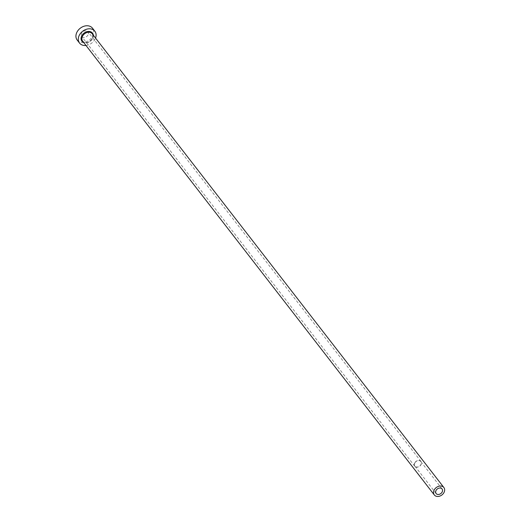 <?xml version="1.0" encoding="UTF-8"?>
<svg xmlns="http://www.w3.org/2000/svg" width="521" height="521" viewBox="0 0 521 521"><rect width="100%" height="100%" fill="white"/><g stroke="black" fill="none" stroke-linecap="round" stroke-linejoin="round"><path stroke-width="0.39" stroke-dasharray="2.6 1.95" d="M414.814 463.006A3.751 2.892 142.2 0 0 414.872 466.113A3.751 2.892 142.2 0 0 417.901 466.94A3.751 2.892 142.2 0 0 420.864 464.621A3.751 2.892 142.2 0 0 420.805 461.521A3.751 2.892 142.2 0 0 417.777 460.694A3.751 2.892 142.2 0 0 414.814 463.006M88.01 34.959A3.934 3.028 -37.8 0 1 84.897 37.388A3.934 3.028 -37.8 0 1 81.725 36.522A3.934 3.028 -37.8 0 1 81.66 33.266A3.934 3.028 -37.8 0 1 84.767 30.837A3.934 3.028 -37.8 0 1 87.945 31.703A3.934 3.028 -37.8 0 1 88.01 34.959M414.664 462.967A3.934 3.028 142.2 0 0 414.729 466.223A3.934 3.028 142.2 0 0 417.907 467.09A3.934 3.028 142.2 0 0 421.014 464.66A3.934 3.028 142.2 0 0 420.948 461.411A3.934 3.028 142.2 0 0 417.77 460.544A3.934 3.028 142.2 0 0 414.664 462.967M85.978 45.464A9.678 7.457 142.2 0 0 95.004 39.244A9.678 7.457 142.2 0 0 95.545 38.053M77.186 40.039A9.678 7.457 142.2 0 0 84.995 42.175A9.678 7.457 142.2 0 0 92.647 36.196A9.678 7.457 142.2 0 0 92.484 28.18M93.285 35.141A6.656 5.125 -37.8 0 1 92.569 38.593A6.656 5.125 -37.8 0 1 83.725 42.553M82.65 41.166A6.05 4.663 142.2 0 0 87.535 42.501A6.05 4.663 142.2 0 0 92.315 38.769A6.05 4.663 142.2 0 0 92.21 33.761L92.946 36.236L92.269 38.613C89.078 42.761 85.874 43.614 82.65 41.166M436.129 493.543L414.872 466.113M414.729 466.223L81.725 36.522M420.948 461.411L87.945 31.703M442.062 488.945L420.805 461.521"/><path stroke-width="0.78" d="M436.07 490.437A3.751 2.892 142.2 0 0 436.129 493.543A3.751 2.892 142.2 0 0 439.157 494.37A3.751 2.892 142.2 0 0 442.121 492.052A3.751 2.892 142.2 0 0 442.062 488.945A3.751 2.892 142.2 0 0 439.034 488.118A3.751 2.892 142.2 0 0 436.07 490.437M443.977 492.547A6.05 4.663 142.2 0 0 443.879 487.539A6.05 4.663 142.2 0 0 438.995 486.204A6.05 4.663 142.2 0 0 434.214 489.942A6.05 4.663 142.2 0 0 434.312 494.95A6.05 4.663 142.2 0 0 439.196 496.285A6.05 4.663 142.2 0 0 443.977 492.547M95.545 38.053A9.678 7.457 142.2 0 0 94.848 31.227A9.678 7.457 142.2 0 0 87.033 29.098A9.678 7.457 142.2 0 0 79.387 35.076A9.678 7.457 142.2 0 0 79.544 43.087A9.678 7.457 142.2 0 0 85.978 45.464M94.848 31.227L92.484 28.18A9.678 7.457 142.2 0 0 84.669 26.05A9.678 7.457 142.2 0 0 77.023 32.028A9.678 7.457 142.2 0 0 77.186 40.039L79.544 43.087M83.725 42.553A6.656 5.125 -37.8 0 1 81.823 35.728A6.656 5.125 -37.8 0 1 88.394 31.416A6.656 5.125 -37.8 0 1 93.285 35.141M443.879 487.539L92.21 33.761A6.05 4.663 142.2 0 0 87.333 32.426A6.05 4.663 142.2 0 0 82.552 36.164A6.05 4.663 142.2 0 0 82.65 41.166L434.312 494.95"/></g></svg>
